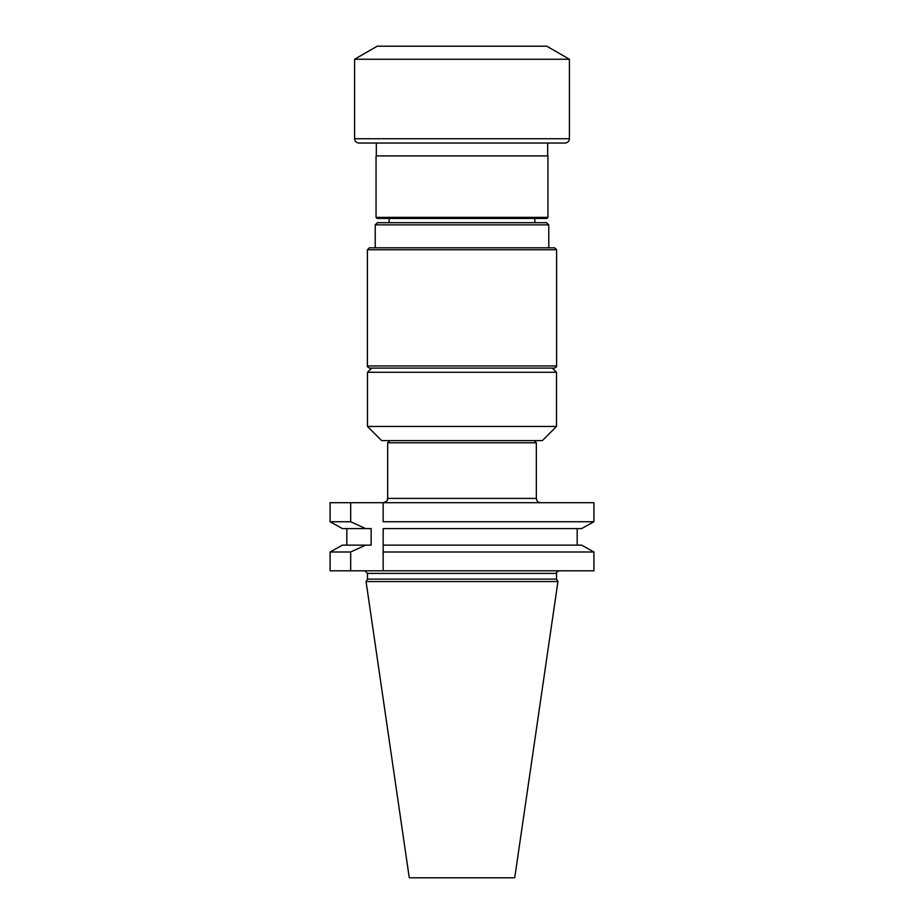 <?xml version="1.0" encoding="UTF-8"?>
<svg xmlns="http://www.w3.org/2000/svg" width="924" height="924" viewBox="0 0 924 924"><rect width="100%" height="100%" fill="white"/><g stroke="black" fill="none" stroke-linecap="round" stroke-linejoin="round"><path stroke-width="1.39" d="M534.188 440.621L536.336 442.769L536.336 498.417C536.59 501.027 538.022 502.46 540.632 502.714M536.336 442.769L387.664 442.769L387.664 498.417L536.336 498.417M376.334 143.035L565.118 143.035L358.882 143.035L376.334 143.035L376.334 155.925M369.357 247.805L554.643 247.805L556.595 249.757L367.406 249.757L369.357 247.805M371.679 368.099L367.486 372.291L556.514 372.291L552.321 368.099L554.446 368.099L369.554 368.099L552.321 368.099M556.514 426.438L542.319 440.621L381.681 440.621L367.486 426.438L556.514 426.438L556.514 372.291M547.944 217.371L376.056 217.371L376.056 155.925L547.944 155.925L547.944 217.371L546.846 218.457L377.154 218.457L389.143 218.457L389.143 222.684M534.857 222.684L534.857 218.457L546.846 218.457M377.419 222.684L546.581 222.684L548.764 224.867L375.236 224.867L377.419 222.684M555.024 59.252L569.415 59.252L546.812 46.2L377.188 46.2L354.585 59.252L555.024 59.252M350.67 502.714L330.087 502.714L330.087 521.737L350.67 521.737L350.67 502.714L383.16 502.714L383.16 521.737L593.913 521.737L593.913 502.714L383.16 502.714L383.16 521.737M593.913 570.813L593.913 551.998L383.16 551.998L383.16 570.813L593.913 570.813M350.67 570.813L330.087 570.813L330.087 551.998L350.67 551.998L350.67 570.813L383.16 570.813L383.16 528.597L581.577 528.597L593.913 521.737L581.577 528.597M367.475 579.117L556.525 579.117L557.934 581.554L366.066 581.554L367.475 579.117L367.475 573.388L364.899 570.813M366.066 581.554L409.274 877.8L514.726 877.8L557.934 581.554M350.67 551.998L365.604 545.137L371.136 545.137L371.136 528.597L365.604 528.597L350.67 521.737M383.16 551.998L383.16 545.137L581.577 545.137L593.913 551.998L581.577 545.137M330.087 551.998L342.423 545.137L330.087 551.998M342.423 528.597L330.087 521.737L342.423 528.597L365.604 528.597M346.835 528.597L346.835 545.137M577.165 545.137L577.165 528.597L577.165 545.137M365.604 545.137L342.423 545.137M367.406 249.757L367.406 365.95L556.595 365.95L556.595 249.757M358.882 143.035C356.271 142.77 354.839 141.337 354.585 138.739L569.415 138.739C569.161 141.337 567.729 142.77 565.118 143.035M556.525 579.117L556.525 573.388L367.475 573.388M547.666 155.925L547.666 143.035M389.812 440.621L387.664 442.769M367.486 426.438L367.486 372.291M367.406 365.95C366.99 366.505 367.706 367.221 369.554 368.099M556.595 365.95C557.01 366.505 556.294 367.221 554.446 368.099M376.056 217.371L377.154 218.457M548.764 247.805L548.764 224.867M375.236 247.805L375.236 224.867M569.415 138.739L569.415 59.252M354.585 138.739L354.585 59.252M556.525 573.388C555.786 572.961 556.652 572.106 559.101 570.813M387.664 498.417C386.798 499.699 389.339 500.589 383.368 502.714"/></g></svg>
